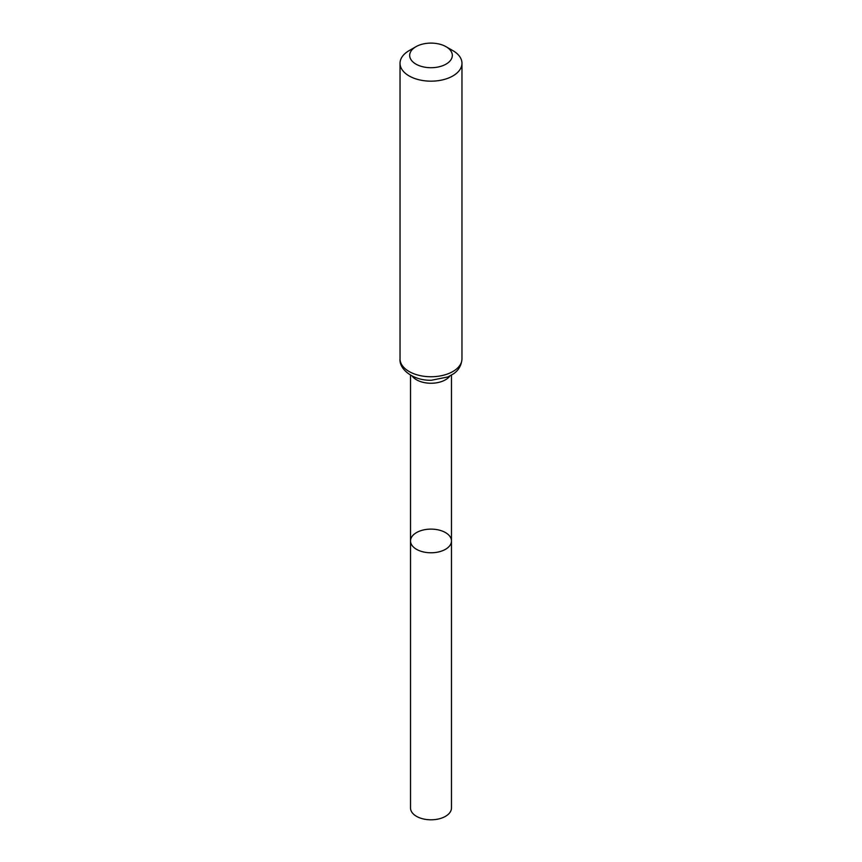 <?xml version="1.0" encoding="UTF-8"?>
<svg xmlns="http://www.w3.org/2000/svg" width="862" height="862" viewBox="0 0 862 862"><rect width="100%" height="100%" fill="white"/><g stroke="black" fill="none" stroke-linecap="round" stroke-linejoin="round"><path stroke-width="1.29" d="M410.517 540.948A20.483 11.831 0 0 0 431 552.779A20.483 11.831 0 0 0 451.483 540.948A20.483 11.831 180 0 1 438.844 551.874A20.483 11.831 180 0 1 416.508 549.309A20.483 11.831 180 0 1 410.517 540.948A20.483 11.831 180 0 1 431 529.117A20.483 11.831 180 0 1 451.483 540.948L451.483 807.974A20.483 11.831 0 0 1 438.844 818.9A20.483 11.831 0 0 1 416.508 816.336A20.483 11.831 0 0 1 410.517 807.974L410.517 375.121M452.906 50.642L446.074 46.71A21.324 12.305 180 0 1 446.074 64.111A21.324 12.305 180 0 1 415.926 64.111A21.324 12.305 180 0 1 415.926 46.71A21.324 12.305 180 0 1 446.074 46.71L452.906 50.642A30.967 17.887 180 0 1 461.967 63.292A30.967 17.887 180 0 1 431 81.168A30.967 17.887 180 0 1 400.033 63.292A30.967 17.887 180 0 1 409.094 50.642L415.926 46.71M449.889 376.004A20.483 11.831 180 0 1 431 383.256A20.483 11.831 180 0 1 412.111 376.004M461.967 358.872A30.967 17.887 180 0 1 431 376.748A30.967 17.887 180 0 1 400.033 358.872C398.944 369.669 413.943 380.907 431.496 380.239L447.895 376.942L453.401 373.882C455.265 372.632 461.299 368.376 461.967 358.872L461.967 63.292M451.483 375.121L451.483 540.948M400.033 63.292L400.033 358.872"/></g></svg>
